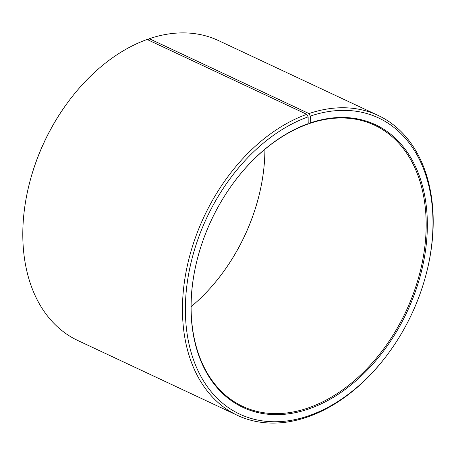 <?xml version="1.0" encoding="UTF-8"?>
<svg xmlns="http://www.w3.org/2000/svg" width="456" height="456" viewBox="0 0 456 456"><rect width="100%" height="100%" fill="white"/><g stroke="black" fill="none" stroke-linecap="round" stroke-linejoin="round"><path stroke-width="0.68" d="M191.098 306.688A155.291 107.479 115.1 0 0 221.986 273.799A155.291 107.479 115.1 0 0 259.373 194.074A155.291 107.479 115.1 0 0 264.902 149.289M196.599 262.023A155.291 107.479 115.1 0 0 242.712 406.404A155.291 107.479 115.1 0 0 309.63 407.447A155.291 107.479 115.1 0 0 421.156 267.564A155.291 107.479 115.1 0 0 374.57 125.206A155.291 107.479 115.1 0 0 309.704 123.445L308.182 122.732M68.571 101.357A165.642 114.65 115.1 0 0 28.688 186.396L28.831 185.814A163.573 113.213 115.1 0 1 68.212 101.836L68.571 101.357A165.642 114.65 115.1 0 1 147.117 39.467L306.774 114.336L308.142 116.861L308.188 123.661A156.117 108.055 115.1 0 0 234.156 181.99A156.117 108.055 115.1 0 0 196.57 262.137A156.117 108.055 115.1 0 0 310.177 408.456A156.117 108.055 115.1 0 0 427.352 224.802A156.117 108.055 115.1 0 0 310.251 122.938L309.704 123.445M308.142 116.861A163.573 113.213 115.1 0 0 185.375 310.587A163.573 113.213 115.1 0 0 310.222 415.256A163.573 113.213 115.1 0 0 387.788 354.141A163.573 113.213 115.1 0 0 427.169 270.163A163.573 113.213 115.1 0 0 310.302 116.103L310.251 122.938M306.774 114.336A165.642 114.65 115.1 0 0 187.809 263.545A165.642 114.65 115.1 0 0 237.502 415.393A165.642 114.65 115.1 0 0 308.883 416.51A165.642 114.65 115.1 0 0 387.429 354.62L387.788 354.141M28.688 186.396A165.642 114.65 115.1 0 0 77.845 340.524L237.502 415.393M221.912 273.891A156.117 108.055 115.1 0 0 259.401 193.954M148.018 39.889L149.306 38.703L308.963 113.572L310.302 116.103M427.169 270.163L427.312 269.581A165.642 114.65 115.1 0 0 378.155 115.453L218.498 40.584A165.642 114.65 115.1 0 0 149.306 38.703M378.155 115.453A165.642 114.65 115.1 0 0 308.963 113.572M308.188 123.661L307.652 124.163A155.291 107.479 115.1 0 0 234.088 182.086"/></g></svg>
